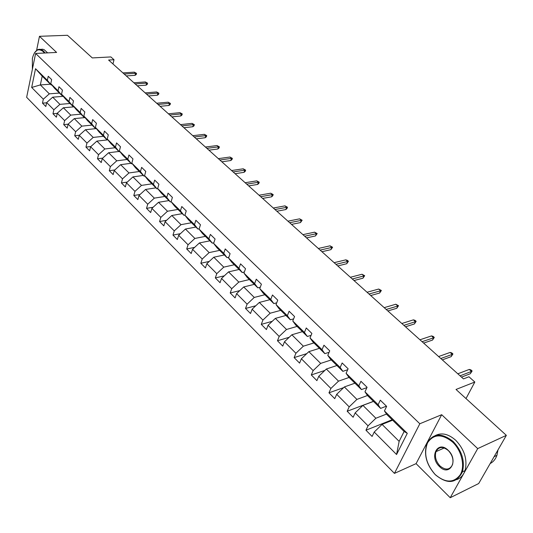 <?xml version="1.0" encoding="UTF-8"?>
<svg xmlns="http://www.w3.org/2000/svg" width="533" height="533" viewBox="0 0 533 533"><rect width="100%" height="100%" fill="white"/><g stroke="black" fill="none" stroke-linecap="round" stroke-linejoin="round"><path stroke-width="0.8" d="M441.677 414.707L416.08 463.643L450.225 497.715L477.701 448.606L441.677 414.707L419.824 423.762L35.618 53.453L56.611 52.441L39.469 36.311L36.61 50.295M39.469 36.311L67.458 35.285L92.296 57.924L110.871 56.931L114.015 59.743L108.599 60.042L463.483 378.896L468.953 376.771L474.83 382.028L456.015 389.463L506.35 435.348L478.701 483.531L450.225 497.715M477.701 448.606L506.35 435.348M416.08 463.643L394.433 473.391L26.65 97.306L35.618 53.453M392.614 420.191L382.074 424.408L399.137 441.364L396.565 454.516L374.219 432.036L372.094 436.44L365.951 430.224L392.161 419.744M382.074 424.408L374.219 432.036M419.824 423.762L394.433 473.391M373.48 401.409L362.926 405.386L375.872 418.252L368.05 425.827L365.951 430.224M368.05 425.827L355.171 412.875L353.132 417.266L347.176 411.243L373.426 401.356M354.925 383.187L344.351 386.931L356.91 399.41L349.188 406.859L347.176 411.243M349.188 406.859L336.703 394.293L334.744 398.671L328.968 392.828L343.632 387.624M336.909 365.505L326.329 369.029L338.515 381.135L330.893 388.457L328.968 392.828M330.893 388.457L318.774 376.265L316.895 380.629L311.292 374.959L324.89 370.415M319.427 348.335L308.84 351.653L320.666 363.406L313.144 370.595L311.292 374.959M313.144 370.595L301.378 358.762L299.579 363.113L294.129 357.603L306.768 353.632M302.438 331.653L291.851 334.777L303.344 346.19L295.908 353.266L294.129 357.603M295.908 353.266L284.482 341.773L282.757 346.104L277.466 340.754L289.232 337.269M285.928 315.449L275.348 318.381L286.514 329.467L279.172 336.43L277.466 340.754M279.172 336.43L268.072 325.263L266.413 329.574L261.27 324.377L272.243 321.312M269.878 299.693L259.311 302.444L270.158 313.224L262.909 320.066L261.27 324.377M262.909 320.066L252.122 309.213L250.523 313.511L245.526 308.46L255.787 305.762M254.274 284.369L243.714 286.954L254.261 297.434L247.105 304.17L245.526 308.46M247.105 304.17L236.612 293.616L235.08 297.894L230.216 292.977L239.817 290.605M239.084 269.458L228.544 271.883L238.804 282.077L231.728 288.706L230.216 292.977M231.728 288.706L221.528 278.439L220.056 282.697L215.325 277.92L224.32 275.827M224.306 254.947L213.786 257.219L223.767 267.14L216.778 273.662L215.325 277.92M216.778 273.662L206.851 263.675L205.432 267.912L200.828 263.262L209.269 261.417M209.915 240.816L199.415 242.941L209.136 252.602L202.227 259.025L200.828 263.262M202.227 259.025L192.56 249.304L191.2 253.521L186.717 248.991L194.645 247.365M195.904 227.058L185.424 229.043L194.891 238.444L188.062 244.774L186.717 248.991M188.062 244.774L178.648 235.306L177.342 239.51L172.972 235.093L180.427 233.661M182.246 213.653L171.793 215.505L181.013 224.666L174.264 230.902L172.972 235.093M174.264 230.902L165.097 221.675L163.838 225.852L159.58 221.555L166.596 220.289M168.941 200.588L158.514 202.307L167.502 211.235L160.826 217.384L159.58 221.555M160.826 217.384L151.892 208.39L150.679 212.554L146.535 208.356L153.138 207.244M155.962 187.849L145.569 189.448L154.33 198.149L147.728 204.206L146.535 208.356M147.728 204.206L139.02 195.444L137.854 199.582L133.81 195.491L140.032 194.518M143.31 175.424L132.944 176.909L141.485 185.397L134.962 191.367L133.81 195.491M134.962 191.367L126.468 182.819L125.348 186.936L121.404 182.946L127.267 182.086M130.965 163.305L120.631 164.677L128.966 172.952L122.51 178.841L121.404 182.946M122.51 178.841L114.229 170.507L113.149 174.597L109.305 170.713L114.828 169.954M118.919 151.472L108.619 152.744L116.754 160.819L110.364 166.622L109.305 170.713M110.364 166.622L102.283 158.494L101.243 162.565L97.492 158.767L102.709 158.108M107.886 139.846L96.899 141.098L104.834 148.98L98.518 154.703L97.492 158.767M98.518 154.703L90.623 146.768L89.631 150.819L85.966 147.115L90.883 146.535M96.333 128.586L85.453 129.726L93.202 137.421L86.952 143.071L85.966 147.115M86.952 143.071L79.244 135.322L78.284 139.346L74.707 135.728L79.35 135.229M85.053 117.586L74.274 118.619L81.842 126.134L75.659 131.711L74.707 135.728M75.659 131.711L68.137 124.142L67.211 128.147L63.713 124.615L68.131 124.176M74.034 106.84L63.36 107.773L70.749 115.115L64.626 120.618L63.713 124.615M64.626 120.618L57.278 113.229L56.391 117.207L52.98 113.756L57.251 113.369M63.267 96.34L52.694 97.179L59.916 104.355L53.853 109.778L52.98 113.756M53.853 109.778L46.677 102.563L45.818 106.52L42.48 103.142L46.624 102.802M50.408 84.214L40.355 84.92L49.322 93.835L43.326 99.191L42.48 103.142M43.326 99.191L31.674 87.465L35.538 68.717L47.364 80.316L48.23 76.266L51.641 79.59L50.762 83.648L58.05 90.797L58.95 86.719L62.441 90.124L61.528 94.208L68.984 101.523L69.923 97.419L73.494 100.904L72.548 105.014L80.183 112.51L81.156 108.379L84.814 111.95L83.834 116.081L91.656 123.756L92.669 119.605L96.413 123.263L95.387 127.42L103.409 135.282L104.455 131.111L108.299 134.856L107.233 139.033L115.448 147.095L116.54 142.897L120.478 146.735L119.372 150.939L127.793 159.2L128.933 154.983L132.964 158.921L131.818 163.145L140.452 171.619L141.631 167.375L145.776 171.413L144.583 175.663L153.437 184.358L154.67 180.087L158.914 184.231L157.675 188.509L166.762 197.423L168.042 193.133L172.406 197.39L171.106 201.687L180.44 210.841L181.773 206.524L186.25 210.895L184.904 215.212L194.485 224.613L195.871 220.276L200.468 224.766L199.069 229.11L208.909 238.764L210.348 234.407L215.079 239.011L213.62 243.381L223.733 253.302L225.232 248.924L230.089 253.661L228.577 258.045L238.971 268.246L240.53 263.848L245.526 268.719L243.947 273.129L254.641 283.616L256.266 279.192L261.403 284.202L259.758 288.633L270.764 299.426L272.456 294.982L277.74 300.139L276.027 304.59L287.354 315.696L289.113 311.232L294.556 316.542L292.77 321.013L304.436 332.452L306.268 327.968L311.878 333.438L310.013 337.929L322.025 349.708L323.944 345.204L329.72 350.841L327.782 355.351L340.161 367.49L342.153 362.973L348.109 368.783L346.084 373.307L358.849 385.825L360.934 381.288L367.077 387.278L364.965 391.822L378.13 404.734L380.302 400.183L386.638 406.366L384.44 410.923L407.292 433.336L396.565 454.516M364.965 391.822L367.523 395.559L380.609 408.405L386.425 406.159M380.609 408.405L378.13 404.734M386.538 414.061L375.872 418.252M362.926 405.386L355.171 412.875M346.084 373.307L348.762 377.137L361.447 389.59L366.924 387.611M361.447 389.59L358.849 385.825M367.484 395.506L356.91 399.41M344.351 386.931L336.703 394.293M327.782 355.351L330.56 359.269L342.866 371.348L347.696 369.709M342.866 371.348L340.161 367.49M349.095 377.464L338.515 381.135M326.329 369.029L318.774 376.265M310.013 337.929L312.898 341.926L324.844 353.652L329.094 352.293M324.844 353.652L322.025 349.708M331.253 359.942L320.666 363.406M308.84 351.653L301.378 358.762M292.77 321.013L295.748 325.09L307.348 336.476L311.079 335.357M307.348 336.476L304.436 332.452M313.924 342.932L303.344 346.19M291.851 334.777L284.482 341.773M276.027 304.59L279.092 308.734L290.358 319.793L293.63 318.874M290.358 319.793L287.354 315.696M297.094 326.409L286.514 329.467M275.348 318.381L268.072 325.263M259.758 288.633L262.902 292.844L273.849 303.59L276.707 302.837M273.849 303.59L270.764 299.426M280.738 310.346L270.158 313.224M259.311 302.444L252.122 309.213M243.947 273.129L247.165 277.387L257.812 287.84L260.284 287.227M257.812 287.84L254.641 283.616M264.828 294.736L254.261 297.434M243.714 286.954L236.612 293.616M228.577 258.045L231.862 262.363L242.215 272.53L244.341 272.03M242.215 272.53L238.971 268.246M249.357 279.545L238.804 282.077M228.544 271.883L221.528 278.439M213.62 243.381L216.971 247.745L227.045 257.632L228.85 257.239M227.045 257.632L223.733 253.302M234.307 264.761L223.767 267.14M213.786 257.219L206.851 263.675M199.069 229.11L202.48 233.514L212.287 243.141L213.8 242.835M212.287 243.141L208.909 238.764M219.656 250.377L209.136 252.602M199.415 242.941L192.56 249.304M184.904 215.212L188.369 219.663L197.916 229.037L199.169 228.797M197.916 229.037L194.485 224.613M205.385 236.372L194.891 238.444M185.424 229.043L178.648 235.306M171.106 201.687L174.631 206.171L183.925 215.299L184.931 215.119M183.925 215.299L180.44 210.841M191.487 222.727L181.013 224.666M171.793 215.505L165.097 221.675M157.675 188.509L161.239 193.026L170.3 201.92L171.18 201.774M170.3 201.92L166.762 197.423M177.942 209.429L167.502 211.235M158.514 202.307L151.892 208.39M144.583 175.663L148.187 180.214L157.022 188.882L157.868 188.755M157.022 188.882L153.437 184.358M164.744 196.47L154.33 198.149M145.569 189.448L139.02 195.444M131.818 163.145L135.469 167.722L144.077 176.176L144.896 176.063M144.077 176.176L140.452 171.619M151.872 183.832L141.485 185.397M132.944 176.909L126.468 182.819M119.372 150.939L123.063 155.543L131.458 163.791L132.244 163.684M131.458 163.791L127.793 159.2M139.32 171.506L128.966 172.952M120.631 164.677L114.229 170.507M107.233 139.033L110.957 143.663L119.152 151.705L119.905 151.612M119.152 151.705L115.448 147.095M127.074 159.48L116.754 160.819M108.619 152.744L102.283 158.494M95.387 127.42L99.145 132.064L107.14 139.912L107.873 139.833M107.14 139.912L103.409 135.282M115.115 147.741L104.834 148.98M96.899 141.098L90.623 146.768M83.834 116.081L87.619 120.744L95.42 128.406L96.127 128.333M95.42 128.406L91.656 123.756M103.449 136.288L93.202 137.421M85.453 129.726L79.244 135.322M72.548 105.014L76.359 109.691L83.981 117.173L84.66 117.107M83.981 117.173L80.183 112.51M92.049 125.095L81.842 126.134M74.274 118.619L68.137 124.142M61.528 94.208L65.366 98.898L72.808 106.207L73.467 106.147M72.808 106.207L68.984 101.523M80.923 114.169L70.749 115.115M63.36 107.773L57.278 113.229M50.762 83.648L54.619 88.351L61.895 95.487L62.534 95.44M61.895 95.487L58.05 90.797M70.043 103.489L59.916 104.355M52.694 97.179L46.677 102.563M35.538 68.717L42.2 76.152L51.235 85.02L51.854 84.974M51.235 85.02L47.364 80.316M112.969 63.967L114.015 59.743M466.002 398.571L474.83 382.028M399.137 441.364L404.114 431.483L386.871 414.554L384.44 410.923M59.416 93.055L49.322 93.835M42.2 76.152L40.355 84.92L31.674 87.465M407.292 433.336L404.114 431.483M126.281 75.926L135.036 75.333L135.575 73.274L124.169 74.034M134.316 72.155L136.541 73.387L135.575 73.274L134.316 72.155L122.91 72.901M136.541 73.387L136.241 74.533L135.036 75.333M44.446 53.027L43.16 51.548C38.156 47.877 34.565 50.155 32.373 58.39L32.38 69.297M34.412 52.887L37.736 49.642C39.682 48.863 41.627 49.376 43.573 51.181L45.118 52.994M40.548 49.409L42.52 49.196L44.132 49.676L47.637 52.874M452.624 442.077C442.037 433.649 433.695 433.855 427.593 442.71C423.515 453.35 426.027 463.937 435.128 474.47C445.415 483.184 453.83 483.224 460.372 474.59C465.309 465.975 461.611 450.518 452.624 442.077M435.274 474.69C426.453 464.783 423.642 454.476 426.833 443.769C432.683 433.082 441.471 432.33 453.197 441.511C461.958 450.911 465.043 461.025 462.437 471.845C456.435 483.644 447.38 484.597 435.274 474.69M448.173 450.312C459.06 460.245 449.652 477.242 439.432 466.502C428.845 456.748 437.773 439.798 448.173 450.312M439.998 465.949C445.568 470.446 449.739 470.033 452.504 464.703C453.783 459.693 452.39 454.975 448.313 450.552C442.83 446.201 438.719 446.574 435.981 451.664C434.575 456.648 435.914 461.411 439.998 465.949M435.274 435.574C441.677 432.343 448.52 433.935 455.808 440.351C464.563 449.719 467.641 459.806 465.029 470.606C463.437 475.189 460.665 478.201 456.701 479.633M436.66 451.364L437.067 449.719M494.224 456.488L490.966 462.158M497.969 449.952L496.929 455.342C495.577 459.146 493.325 461.884 490.173 463.537M137.301 85.826L146.082 85.16L146.635 83.088L135.202 83.941M145.349 81.942L147.594 83.195L146.635 83.088L145.349 81.942L133.916 82.788M147.594 83.195L147.288 84.341L146.082 85.16M148.56 95.947L157.368 95.207L157.948 93.122L146.475 94.075M156.629 91.956L158.894 93.215L157.948 93.122L156.629 91.956L145.163 92.895M158.894 93.215L158.574 94.368L157.368 95.207M160.087 106.3L168.914 105.481L169.507 103.389L158.008 104.435M168.162 102.189L170.453 103.462L169.507 103.389L168.162 102.189L156.669 103.229M170.453 103.462L170.12 104.621L168.914 105.481M171.873 116.887L180.72 115.987L181.333 113.882L169.807 115.041M179.954 112.663L182.273 113.942L181.333 113.882L179.954 112.663L168.435 113.802M182.273 113.942L181.926 115.108L180.72 115.987M183.932 127.727L192.799 126.741L193.439 124.622L181.886 125.888M192.027 123.37L194.358 124.662L193.439 124.622L192.027 123.37L180.48 124.622M194.358 124.662L194.005 125.841L192.799 126.741M196.271 138.813L205.158 137.741L205.818 135.615L194.245 136.994M204.372 134.329L206.737 135.635L205.818 135.615L204.372 134.329L192.806 135.695M206.737 135.635L206.371 136.814L205.158 137.741M208.909 150.166L217.81 149L218.497 146.861L206.897 148.361M217.018 145.549L219.403 146.868L218.497 146.861L217.018 145.549L205.425 147.035M219.403 146.868L219.023 148.054L217.81 149M221.848 161.792L230.769 160.533L231.475 158.381L219.856 160.007M229.963 157.035L232.368 158.368L231.475 158.381L229.963 157.035L218.343 158.647M232.368 158.368L231.975 159.56L230.769 160.533M235.1 173.705L244.034 172.339L244.767 170.18L233.134 171.932M243.215 168.801L245.646 170.14L244.767 170.18L243.215 168.801L231.582 170.54M245.646 170.14L245.24 171.346L244.034 172.339M248.684 185.904L257.626 184.438L258.385 182.266L246.739 184.158M256.793 180.854L259.251 182.206L258.385 182.266L256.793 180.854L245.147 182.732M259.251 182.206L258.831 183.412L257.626 184.438M262.602 198.409L271.557 196.837L272.336 194.652L260.684 196.684M270.711 193.206L273.196 194.572L272.336 194.652L270.711 193.206L259.051 195.225M273.196 194.572L272.763 195.784L271.557 196.837M276.874 211.235L285.835 209.542L286.647 207.344L274.981 209.529M284.975 205.865L287.487 207.244L286.647 207.344L284.975 205.865L273.309 208.03M287.487 207.244L287.04 208.463L285.835 209.542M291.511 224.386L300.479 222.574L301.318 220.369L289.646 222.707M299.606 218.85L302.144 220.242L301.318 220.369L299.606 218.85L287.933 221.168M302.144 220.242L300.479 222.574M306.528 237.878L315.496 235.939L316.362 233.721L304.689 236.226M314.61 232.161L317.175 233.567L316.362 233.721L314.61 232.161L302.937 234.647M317.175 233.567L315.496 235.939M321.939 251.723L330.9 249.657L331.806 247.425L320.133 250.104M330 245.826L332.599 247.245L331.806 247.425L330 245.826L318.334 248.485M332.599 247.245L330.9 249.657M337.762 265.94L346.716 263.728L347.656 261.49L335.99 264.348M345.804 259.851L347.403 260.37L348.429 261.283L347.656 261.49L345.804 259.851L334.138 262.682M348.429 261.283L346.716 263.728M354.012 280.538L362.96 278.186L363.926 275.934L352.273 278.979M362.027 274.248L364.679 275.694L363.926 275.934L362.027 274.248L350.374 277.273M364.679 275.694L362.96 278.186M370.702 295.535L379.636 293.03L380.642 290.771L369.009 294.016M378.69 289.039L381.375 290.498L380.642 290.771L378.69 289.039L367.057 292.257M381.375 290.498L379.636 293.03M387.857 310.946L396.772 308.281L397.818 306.015L386.205 309.466M395.812 304.23L398.524 305.709L397.818 306.015L395.812 304.23L384.2 307.661M398.524 305.709L396.772 308.281M405.493 326.796L414.388 323.957L415.474 321.679L403.887 325.35M413.415 319.853L415.014 320.326L416.16 321.346L415.474 321.679L413.415 319.853L401.822 323.498M416.16 321.346L414.388 323.957M423.635 343.092L432.503 340.081L433.629 337.795L422.076 341.693M431.51 335.91L433.109 336.376L434.288 337.422L433.629 337.795L431.51 335.91L419.951 339.788M434.288 337.422L432.503 340.081M442.297 359.862L451.138 356.664L452.304 354.372L440.798 358.516M450.125 352.433L451.724 352.879L452.937 353.959L452.304 354.372L450.125 352.433L438.606 356.55M452.937 353.959L451.138 356.664M461.511 377.124L470.313 373.733L471.525 371.428L460.066 375.825M469.28 369.436L470.879 369.869L472.125 370.975L471.525 371.428L469.28 369.436L457.814 373.8M472.125 370.975L470.313 373.733M465.029 470.606L462.437 471.845M435.981 451.664L444.269 447.96M496.929 455.342L494.164 456.661"/></g></svg>
